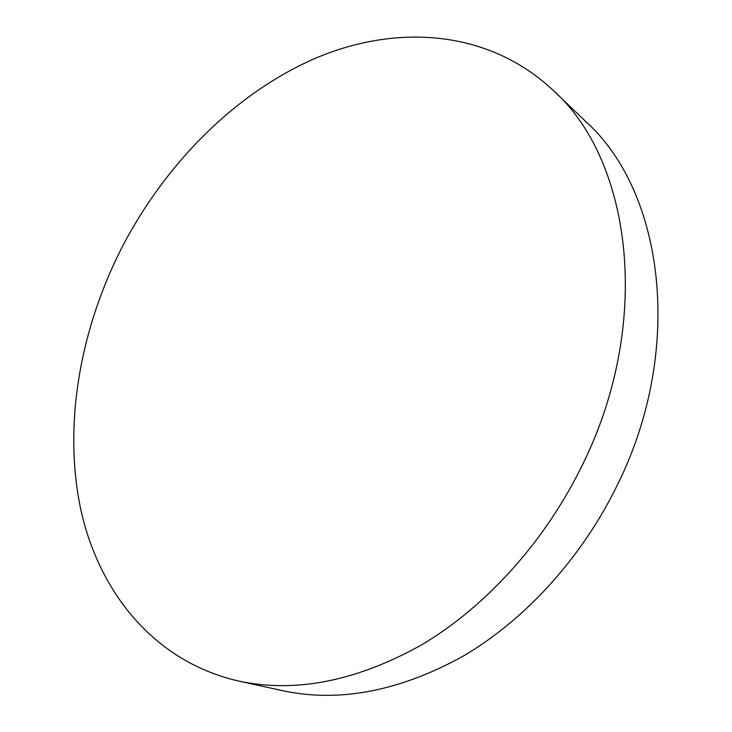 <?xml version="1.0" encoding="UTF-8"?>
<svg xmlns="http://www.w3.org/2000/svg" width="732" height="732" viewBox="0 0 732 732"><rect width="100%" height="100%" fill="white"/><g stroke="black" fill="none" stroke-linecap="round" stroke-linejoin="round"><path stroke-width="1.1" d="M553.145 90.32L585.692 121.494C664.217 191.711 685.829 351.488 615.045 489.644C579.222 560.996 523.224 621.248 462.066 656.778C398.51 691.511 338.559 702.784 282.232 690.596L238.22 680.943C154.095 661.572 99.049 592.344 80.804 509.6C63.126 426.125 79.578 331.358 121.128 249.017C164.627 164.416 234.688 93.248 315.794 58.102C396.57 23.854 488.162 29.408 553.145 90.32C632.622 161.122 653.639 326.17 579.744 470.273C542.366 544.635 484.401 607.652 421.577 644.883C356.31 681.282 295.188 693.296 238.22 680.943"/></g></svg>
